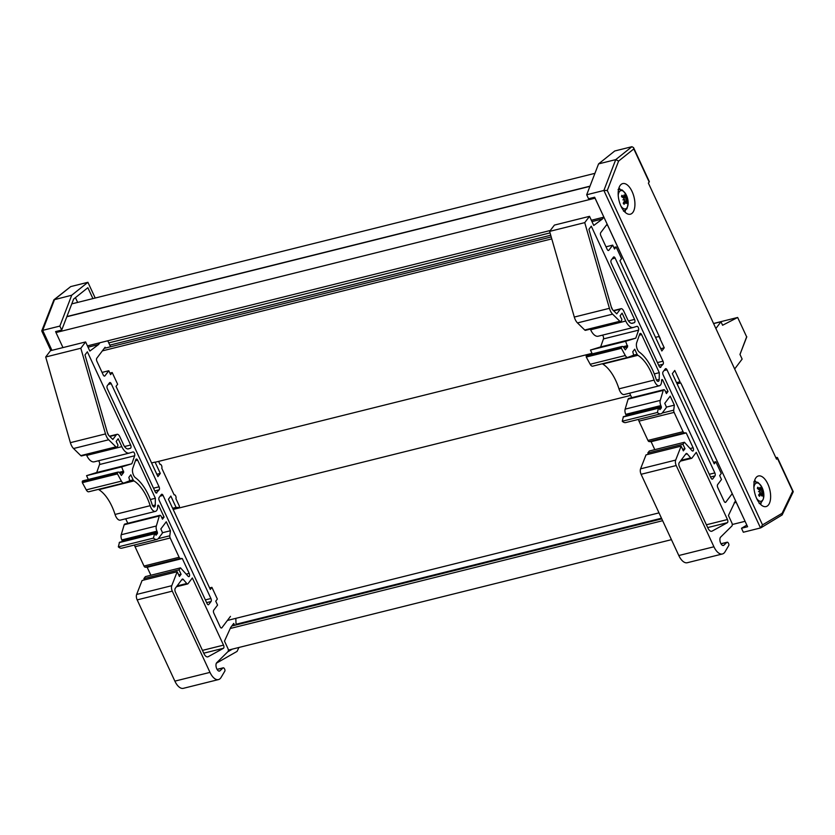<?xml version="1.0" encoding="UTF-8"?>
<svg xmlns="http://www.w3.org/2000/svg" width="835" height="835" viewBox="0 0 835 835"><rect width="100%" height="100%" fill="white"/><g stroke="black" fill="none" stroke-linecap="round" stroke-linejoin="round"><path stroke-width="1.25" d="M715.887 328.52L720.97 321.767L722.588 325.253L737.66 317.467L746.647 336.839L739.977 354.437L742.138 359.092L734.664 368.986M713.601 323.604L720.97 321.767M713.549 323.479L737.66 317.467M594.927 173.336L71.779 303.877M56.404 331.37L55.987 332.549L62.969 347.59M735.499 500.666L728.423 515.498L731.878 522.929A2.255 1.096 -104 0 1 731.982 525.914L720.49 537.249A4.499 2.192 76 0 0 720.396 542.458A4.499 2.192 76 0 0 723.381 545.485A4.499 2.192 76 0 0 723.903 545.192L726.878 542.374A2.275 1.106 -104 0 1 727.139 542.218A2.275 1.106 -104 0 1 728.496 543.366L728.663 543.742A1.367 0.668 -104 0 1 728.778 545.474L725.041 551.799A14.278 6.972 -104 0 1 722.4 553.981A14.278 6.972 -104 0 1 713.925 546.779L676.214 465.533A4.551 2.213 -104 0 1 675.682 460.085L681.141 446.12L683.343 450.879L684.992 448.698L682.936 444.251L684.429 442.258L691.996 450.649A2.275 1.106 76 0 0 692.873 451.046A2.275 1.106 76 0 0 693.113 447.779L686.224 432.937L684.241 432.833A2.275 1.106 -104 0 1 683.061 431.674L674.106 412.386A2.275 1.106 -104 0 1 673.72 410.173L674.356 405.142L670.192 396.155L664.754 403.357L666.027 406.092A1.367 0.668 -104 0 1 666.09 407.897L662.572 412.563A10.458 5.104 -104 0 1 660.871 413.805A10.458 5.104 -104 0 1 657.375 412.49L658.533 407.908L659.974 409.609L661.403 407.814L660.882 405.57A4.551 2.213 -104 0 1 660.255 400.393L663.24 390.383A2.275 1.106 -104 0 1 663.794 389.705A2.275 1.106 -104 0 1 665.14 390.853L666.413 393.588L668.01 391.469L662.802 380.249A1.367 0.668 76 0 0 661.998 379.57A1.367 0.668 76 0 0 661.602 380.499A7.724 3.768 -104 0 1 659.368 385.78A7.724 3.768 -104 0 1 654.097 380.092A36.364 17.744 76 0 0 637.877 355.303A2.275 1.106 -104 0 1 637.063 354.27L634.704 349.187L632.773 351.744L633.682 355.146L627.941 357.37A4.551 2.213 -104 0 1 627.816 357.411A4.551 2.213 -104 0 1 625.311 355.522L621.376 348.31L621.397 346.89A3.737 1.827 -104 0 1 621.981 346.473A3.737 1.827 -104 0 1 623.995 347.955L625.321 349.865L627.649 346.807L625.603 341.296L635.769 338.165L638.577 330.159A2.275 1.106 76 0 0 638.347 327.602A2.275 1.106 76 0 0 636.948 326.339A2.275 1.106 76 0 0 636.917 326.349L633.473 327.414A12.734 6.21 -104 0 1 633.306 327.466A12.734 6.21 -104 0 1 625.759 321.047L622.096 313.146L620.102 315.787L621.177 318.114A1.367 0.668 -104 0 1 621.762 319.283A1.367 0.668 -104 0 1 621.626 320.463L620.99 321.318A2.275 1.106 -104 0 1 620.624 321.569A2.275 1.106 -104 0 1 619.841 321.256L612.598 314.158A9.091 4.436 -104 0 1 609.425 308.313L584.74 222.632L589.531 216.338L593.758 225.46L602.463 218.968L603.872 217.1L595.031 198.187L55.987 332.549M603.841 217.152L591.347 220.263M550.296 230.491L87.424 345.867M551.215 236.942L104.26 348.341M659.295 336.495L607.473 224.991L606.262 225.283M551.778 238.873L102.34 350.888M592.015 353.362L155.133 462.256M732.629 494.477L680.786 382.921L677.091 383.849M630.655 395.414L173.169 509.454M659.003 512.878L227.391 620.447M661.779 518.859L231.744 626.041M745.081 521.301L736.23 502.367L734.163 502.879M662.635 520.706L230.23 628.484M745.029 521.322L732.274 524.505M671.434 539.671L228.341 650.11M611.241 306.789L612.619 309.754M620.269 309.211A4.582 2.234 -104 0 1 620.979 308.71A4.582 2.234 -104 0 1 623.808 311.257L627.471 319.158A8.183 3.987 76 0 0 632.325 323.281A8.183 3.987 76 0 0 632.429 323.249L634.339 322.665A2.275 1.106 76 0 0 634.558 319.408L591.284 226.181L588.915 229.312L611.356 307.186A4.551 2.213 76 0 0 612.942 310.109L616.762 313.856L620.269 309.211L613.694 310.85M660.871 367.181A2.275 1.106 -104 0 1 660.506 367.431A2.275 1.106 -104 0 1 659.159 366.294L611.293 263.171A2.275 1.106 -104 0 1 611.189 260.165L613.422 257.19A2.275 1.106 -104 0 1 613.788 256.94A2.275 1.106 -104 0 1 615.134 258.088L663 361.2A2.275 1.106 -104 0 1 663.105 364.217L660.078 367.379M663.042 371.867L665.276 368.903A2.275 1.106 -104 0 1 665.641 368.652A2.275 1.106 -104 0 1 666.988 369.801L714.854 472.913A2.275 1.106 -104 0 1 714.958 475.919L712.725 478.893A2.275 1.106 -104 0 1 712.359 479.144A2.275 1.106 -104 0 1 711.013 477.996L663.147 374.884A2.275 1.106 -104 0 1 663.042 371.867M691.933 458.102L696.265 452.351L727.452 519.527A2.275 1.106 -104 0 1 727.473 522.647L712.098 531.112A6.461 3.152 -104 0 1 711.723 531.269A6.461 3.152 -104 0 1 707.882 528.012L679.335 466.494A2.839 1.388 -104 0 1 679.199 462.726L686.005 453.708A2.255 1.096 -104 0 1 686.349 453.457A2.255 1.096 -104 0 1 687.257 453.896L690.681 457.904A2.255 1.096 76 0 0 691.578 458.352A2.255 1.096 76 0 0 691.933 458.102M727.473 522.647L707.683 527.574M674.356 405.142L666.267 407.156M659.285 372.671L641.614 334.595A2.275 1.106 76 0 0 640.257 333.447A2.275 1.106 76 0 0 639.725 334.042L636.708 342.621A5.908 2.881 76 0 0 639.349 352.12A40.915 19.957 -104 0 1 656.091 379.007A3.183 1.555 76 0 0 658.272 381.365A3.183 1.555 76 0 0 659.191 379.414L659.285 372.671L654.285 373.913M676.538 382.649L680.003 381.783L674.753 370.458L672.352 373.642L714.238 463.863L715.835 461.745L721.273 473.466L719.676 475.585L721.492 479.488L717.651 484.571A2.275 1.106 76 0 0 717.766 487.588L724.112 501.261A2.275 1.106 76 0 0 725.458 502.409A2.275 1.106 76 0 0 725.813 502.148L732.232 493.631M607.139 224.135L600.709 232.652A2.275 1.106 76 0 0 600.824 235.658L607.17 249.331A2.275 1.106 76 0 0 608.517 250.479A2.275 1.106 76 0 0 608.872 250.229L612.702 245.135L606.001 246.816M612.702 245.135L614.518 249.049L616.115 246.92L613.808 247.504M616.115 246.92L621.553 258.641L619.956 260.76L661.842 350.982L664.232 347.809L660.767 348.675M602.463 218.968L591.963 221.588M589.531 216.338L554.409 225.095L549.618 231.389L574.303 317.06A9.091 4.436 76 0 0 577.476 322.915L584.719 330.013A2.275 1.106 76 0 0 585.502 330.326L620.624 321.569M629.621 393.191L631.719 397.7M668.01 391.469L665.693 392.043M638.577 419.358A2.275 1.106 76 0 0 638.984 421.143L647.939 440.431A2.275 1.106 76 0 0 649.119 441.59L651.102 441.694L654.797 449.647M686.224 432.937L651.102 441.694M684.429 442.258L649.306 451.015L647.814 453.008L648.398 454.282M682.936 444.251L647.814 453.008M684.992 448.698L682.612 449.293M681.141 446.12L646.019 454.877L640.56 468.842A4.551 2.213 76 0 0 641.092 474.29L678.803 555.525A14.278 6.972 76 0 0 687.278 562.727L722.4 553.981M664.232 347.809L658.982 336.495L655.517 337.35M658.982 336.495L659.045 335.962M715.835 461.745L713.518 462.319M658.533 407.908L623.411 416.665L622.252 421.247A10.458 5.104 76 0 0 625.749 422.562L660.871 413.805M657.375 412.49L622.252 421.247M663.794 389.705L628.672 398.462A2.275 1.106 76 0 0 628.118 399.14L625.133 409.15A4.551 2.213 76 0 0 625.759 414.327L626.386 415.924M584.74 222.632L549.618 231.389M590.324 329.126L590.637 329.794A12.734 6.21 76 0 0 598.184 336.213A12.734 6.21 76 0 0 598.351 336.171M602.327 335.179A2.275 1.106 -104 0 1 603.454 338.916L600.647 346.911L590.481 350.053L592.255 353.873M635.769 338.165L600.647 346.911M625.603 341.296L590.481 350.053M621.981 346.473L586.859 355.219A3.737 1.827 76 0 0 586.274 355.647L586.253 357.056L590.188 364.269A4.551 2.213 76 0 0 592.693 366.168A4.551 2.213 76 0 0 592.819 366.127L627.68 357.443M621.376 348.31L586.253 357.056M625.311 355.522L590.188 364.269M602.4 363.747A2.275 1.106 76 0 0 602.755 364.06A36.364 17.744 -104 0 1 618.975 388.839A7.724 3.768 76 0 0 624.246 394.527L659.368 385.78M107.318 432.394L108.686 435.359M116.336 434.816A4.582 2.234 -104 0 1 117.057 434.315A4.582 2.234 -104 0 1 119.885 436.862L123.549 444.763A8.183 3.987 76 0 0 128.402 448.886A8.183 3.987 76 0 0 128.506 448.854L130.417 448.27A2.275 1.106 76 0 0 130.636 445.013L87.362 351.786L84.993 354.917L107.433 432.791A4.551 2.213 76 0 0 109.02 435.713L112.84 439.461L116.336 434.816L109.771 436.454M156.938 492.786A2.275 1.106 -104 0 1 156.583 493.036A2.275 1.106 -104 0 1 155.237 491.898L107.371 388.776A2.275 1.106 -104 0 1 107.266 385.77L109.5 382.795A2.275 1.106 -104 0 1 109.855 382.545A2.275 1.106 -104 0 1 111.212 383.693L159.067 486.805A2.275 1.106 -104 0 1 159.182 489.821L156.155 492.984M159.12 497.472L161.353 494.508A2.275 1.106 -104 0 1 161.708 494.257A2.275 1.106 -104 0 1 163.055 495.405L210.921 598.518A2.275 1.106 -104 0 1 211.036 601.524L208.792 604.498A2.275 1.106 -104 0 1 208.437 604.749A2.275 1.106 -104 0 1 207.09 603.601L159.224 500.489A2.275 1.106 -104 0 1 159.12 497.472M188.011 583.707L192.342 577.956L223.529 645.131A2.275 1.106 -104 0 1 223.55 648.252L208.176 656.717A6.461 3.152 -104 0 1 207.79 656.874A6.461 3.152 -104 0 1 203.959 653.617L175.402 592.098A2.839 1.388 -104 0 1 175.266 588.331L182.072 579.313A2.255 1.096 -104 0 1 182.427 579.062A2.255 1.096 -104 0 1 183.335 579.5L186.748 583.508A2.255 1.096 76 0 0 187.656 583.957A2.255 1.096 76 0 0 188.011 583.707M223.55 648.252L203.761 653.179M234.614 625.321L233.727 623.411L230.742 627.367L224.49 641.103L227.945 648.534A2.255 1.096 -104 0 1 228.049 651.519L216.568 662.854A4.499 2.192 76 0 0 216.474 668.063A4.499 2.192 76 0 0 219.448 671.09A4.499 2.192 76 0 0 219.981 670.797L222.945 667.979A2.275 1.106 -104 0 1 223.216 667.823A2.275 1.106 -104 0 1 224.563 668.971L224.74 669.346A1.367 0.668 -104 0 1 224.855 671.079L221.108 677.394A14.278 6.972 -104 0 1 218.467 679.586A14.278 6.972 -104 0 1 209.992 672.384L172.292 591.138A4.551 2.213 -104 0 1 171.76 585.69L177.208 571.724L179.421 576.484L181.07 574.303L179.003 569.856L180.506 567.863L188.073 576.254A2.275 1.106 76 0 0 188.94 576.651A2.275 1.106 76 0 0 189.19 573.384L182.301 558.542L180.318 558.438A2.275 1.106 -104 0 1 179.128 557.279L170.183 537.99A2.275 1.106 -104 0 1 169.797 535.778L170.434 530.747L162.345 532.761M170.434 530.747L166.259 521.76L160.831 528.962L162.094 531.697A1.367 0.668 -104 0 1 162.157 533.502L158.65 538.168A10.458 5.104 -104 0 1 156.949 539.41A10.458 5.104 -104 0 1 153.452 538.095L118.33 546.852A10.458 5.104 76 0 0 121.826 548.167L156.949 539.41M155.362 498.276L137.681 460.2A2.275 1.106 76 0 0 136.335 459.052A2.275 1.106 76 0 0 135.802 459.647L132.786 468.226A5.908 2.881 76 0 0 135.427 477.724A40.915 19.957 -104 0 1 152.168 504.611A3.183 1.555 76 0 0 154.339 506.97A3.183 1.555 76 0 0 155.268 505.018L155.362 498.276L150.363 499.518M158.598 461.39L160.007 464.417A2.275 1.106 -104 0 1 160.184 464.333A2.275 1.106 -104 0 1 161.614 465.659A2.275 1.106 -104 0 1 161.781 468.247L174.15 494.884A2.275 1.106 -104 0 1 174.327 494.8A2.275 1.106 -104 0 1 175.747 496.126A2.275 1.106 -104 0 1 175.924 498.704L179.421 506.24L179.316 507.544L176.081 507.388L170.831 496.063L168.43 499.246L210.316 589.468L211.913 587.349L217.351 599.071L215.754 601.19L217.559 605.093L213.729 610.176A2.275 1.106 76 0 0 213.833 613.193L220.179 626.866A2.275 1.106 76 0 0 221.525 628.014A2.275 1.106 76 0 0 221.891 627.753L230.47 616.376M105.471 348.038L105.095 347.235L96.787 358.257A2.275 1.106 76 0 0 96.891 361.263L103.237 374.936A2.275 1.106 76 0 0 104.594 376.084A2.275 1.106 76 0 0 104.949 375.833L108.78 370.74L102.068 372.42M108.78 370.74L110.596 374.644L112.193 372.525L109.876 373.109M112.193 372.525L117.631 384.246L116.034 386.365L157.909 476.587L160.31 473.414L156.844 474.28M153.452 538.095L154.611 533.513L156.051 535.214L157.471 533.419L156.949 531.175A4.551 2.213 -104 0 1 156.333 525.998L159.308 515.988A2.275 1.106 -104 0 1 159.871 515.31A2.275 1.106 -104 0 1 161.218 516.458L162.491 519.193L164.088 517.074L158.88 505.853A1.367 0.668 76 0 0 158.065 505.165A1.367 0.668 76 0 0 157.679 506.104A7.724 3.768 -104 0 1 155.446 511.375A7.724 3.768 -104 0 1 150.164 505.697A36.364 17.744 76 0 0 133.955 480.908A2.275 1.106 -104 0 1 133.13 479.874L130.782 474.791L128.851 477.349L129.759 480.751L124.018 482.974A4.551 2.213 -104 0 1 123.893 483.016A4.551 2.213 -104 0 1 121.388 481.127L117.453 473.915L117.464 472.495A3.737 1.827 -104 0 1 118.059 472.067A3.737 1.827 -104 0 1 120.073 473.56L121.399 475.47L123.716 472.412L121.68 466.901L131.846 463.769L134.654 455.764A2.275 1.106 76 0 0 134.425 453.207A2.275 1.106 76 0 0 133.026 451.944A2.275 1.106 76 0 0 132.995 451.954L129.54 453.019A12.734 6.21 -104 0 1 129.383 453.071A12.734 6.21 -104 0 1 121.826 446.652L118.163 438.751L116.18 441.391L117.255 443.719A1.367 0.668 -104 0 1 117.839 444.888A1.367 0.668 -104 0 1 117.704 446.067L117.057 446.923A2.275 1.106 -104 0 1 116.702 447.174A2.275 1.106 -104 0 1 115.908 446.861L108.675 439.763A9.091 4.436 -104 0 1 105.502 433.918L80.818 348.237L85.608 341.943L89.836 351.065L98.54 344.573L88.04 347.193M85.608 341.943L50.486 350.7L45.695 356.994L70.38 442.665A9.091 4.436 76 0 0 73.553 448.52L80.786 455.618A2.275 1.106 76 0 0 81.579 455.931L116.702 447.174M125.699 518.796L127.797 523.305M164.088 517.074L161.771 517.648M134.654 544.963A2.275 1.106 76 0 0 135.061 546.748L144.006 566.036A2.275 1.106 76 0 0 145.196 567.195L147.179 567.299L150.874 575.252M182.301 558.542L147.179 567.299M180.506 567.863L145.384 576.62L143.881 578.613L144.476 579.887M179.003 569.856L143.881 578.613M181.07 574.303L178.68 574.897M177.208 571.724L142.086 580.482L136.637 594.447A4.551 2.213 76 0 0 137.17 599.895L174.87 681.13A14.278 6.972 76 0 0 183.345 688.332L218.467 679.586M176.081 507.388L172.605 508.254M160.31 473.414L155.059 462.099L151.584 462.955M211.913 587.349L209.595 587.923M235.825 618.349L236.065 624.966M154.611 533.513L119.489 542.27L118.33 546.852M159.871 515.31L124.749 524.067A2.275 1.106 76 0 0 124.185 524.745L121.211 534.755A4.551 2.213 76 0 0 121.826 539.932L122.463 541.529M80.818 348.237L45.695 356.994M86.391 454.731L86.704 455.399A12.734 6.21 76 0 0 94.261 461.818A12.734 6.21 76 0 0 94.418 461.776M98.394 460.784A2.275 1.106 -104 0 1 99.532 464.521L96.724 472.516L86.558 475.658L88.333 479.478M131.846 463.769L96.724 472.516M121.68 466.901L86.558 475.658M118.059 472.067L82.936 480.824A3.737 1.827 76 0 0 82.341 481.252L82.331 482.661L86.266 489.874A4.551 2.213 76 0 0 88.771 491.773A4.551 2.213 76 0 0 88.896 491.731L123.757 483.048M117.453 473.915L82.331 482.661M121.388 481.127L86.266 489.874M98.467 489.352A2.275 1.106 76 0 0 98.833 489.665A36.364 17.744 -104 0 1 115.042 514.443A7.724 3.768 76 0 0 120.323 520.132L155.446 511.375M107.788 340.795L110.564 346.776M98.54 344.573L99.908 342.757M775.83 457.653L776.216 457.559A2.255 0.72 155.1 0 1 777.468 457.663A2.255 0.72 155.1 0 1 777.333 458.133L792.697 491.23L782.103 513.306L762.512 524.891L607.275 190.484L618.599 161.071L633.807 148.933L633.546 147.607L631.918 146.699L614.737 150.989L598.559 163.9L586.692 194.764L588.539 198.74L594.645 197.217L660.339 338.739M681.903 385.206L747.596 526.739L741.49 528.263L746.845 525.1M741.49 528.263L743.338 532.239L760.518 527.95L762.512 524.891M586.692 194.764L603.872 190.474L760.518 527.95M777.333 458.133L776.54 459.187L648.378 183.084L649.171 182.03A2.255 0.72 -24.9 0 0 649.306 181.56L633.546 147.607M760.685 504.497A15.771 7.692 76 0 0 761.196 502.409M756.092 481.931A15.771 7.692 76 0 0 754.663 480.323M768.544 504.82A15.771 7.692 -104 0 1 766.071 506.574A15.771 7.692 -104 0 1 754.788 493.13A15.771 7.692 -104 0 1 758.441 475.96A15.771 7.692 -104 0 1 768.878 486.575A15.771 7.692 -104 0 1 768.544 504.82M624.977 212.132A15.771 7.692 76 0 0 625.488 210.044M620.374 189.566A15.771 7.692 76 0 0 618.944 187.959M632.836 212.455A15.771 7.692 -104 0 1 630.362 214.209A15.771 7.692 -104 0 1 619.079 200.765A15.771 7.692 -104 0 1 622.722 183.596A15.771 7.692 -104 0 1 633.17 194.211A15.771 7.692 -104 0 1 632.836 212.455M792.697 491.23L793.219 491.836L782.134 514.955L760.998 527.751M607.275 190.484L603.872 190.474L615.739 159.621L618.599 161.071M782.103 513.306L782.134 514.955M598.559 163.9L615.739 159.621L631.918 146.699M75.432 297.636L77.592 302.28M56.018 332.476L55.59 331.579L61.706 330.055L73.626 299.076L87.863 287.71L92.862 298.481M61.706 330.055L59.859 326.078L71.727 295.214L87.905 282.303L95.148 297.907M232.349 649.108L227.871 651.759M238.946 647.469L237.067 651.394L216.349 663.209M59.859 326.078L42.679 330.357L54.557 299.494L70.725 286.582L53.92 299.796L71.727 295.214M50.872 350.606L41.771 330.994L42.679 330.357L51.947 350.335M41.76 330.837L53.92 299.796M87.905 282.303L70.725 286.582M759.161 503.505C760.403 503.568 761.791 502.096 763.315 499.09L763.858 494.821A9.415 4.593 -104 0 1 763.399 498.631A9.415 4.593 -104 0 1 756.604 498.391M753.922 487.63A9.415 4.593 -104 0 1 762 487.369A9.415 4.593 -104 0 1 762 487.379C756.259 479.405 757.898 483.475 755.79 481.868L753.775 481.91M761.332 494.122L762.115 494.059A17.994 12.295 27.3 0 1 762.856 496.303A5.761 2.808 76 0 0 763.253 495.092A17.994 12.316 -171.2 0 0 762.438 493.078L762.251 491.763L761.478 491.794L762.188 491.429L761.885 490.145A17.994 9.383 -27 0 0 762.011 488.433A5.761 2.808 76 0 0 761.165 487.212A17.994 9.801 137.2 0 1 761.196 489.153L760.403 489.133M758.66 489.467L759.704 489.143A17.994 13.83 -163 0 0 757.762 487.202A5.761 2.808 76 0 0 757.366 488.412A17.994 10.782 18.9 0 1 759.38 490.135L759.662 491.418A17.817 2.442 -21.1 0 0 758.483 491.658A17.817 1.315 179.9 0 1 759.725 491.752L759.923 493.067A17.994 7.859 143.5 0 1 758.608 495.071A5.761 2.808 76 0 0 759.453 496.282A17.994 11.325 -32.9 0 0 760.612 494.059L761.332 494.07A17.817 13.777 -98.5 0 1 761.447 495.917A17.817 16.564 105.5 0 0 761.499 494.07L762.115 494.059M759.14 494.31L761.332 494.07M760.403 489.112A17.817 13.548 -87.8 0 0 759.871 487.421A17.817 16.794 86.4 0 1 760.581 489.112L761.196 489.153M762.188 491.429A17.817 4.332 -17.7 0 1 762.825 491.669A17.817 0.574 176.4 0 1 762.251 491.763M762.418 494.831L763.253 495.092M762.011 488.433L761.207 488.986M759.37 495.969L759.37 495.969A5.292 2.578 -104 0 1 758.66 494.988M759.662 491.418L759.025 491.7M762.825 491.669L759.954 492.139M623.453 211.14L625.248 210.232C626.354 207.821 626.824 212.184 628.15 202.456L628.15 202.456A9.415 4.593 -104 0 1 621.658 207.049A9.415 4.593 -104 0 1 620.896 206.026M618.213 195.265A9.415 4.593 -104 0 1 626.292 195.004A9.415 4.593 -104 0 1 626.292 195.014C620.551 187.04 622.179 191.111 620.071 189.503L618.067 189.545M624.1 199.722A17.817 0.72 176.2 0 1 622.9 199.857L624.1 199.722L624.382 201.016A17.994 9.519 138.2 0 1 623.244 203.281A5.761 2.808 76 0 0 624.142 204.324A17.994 12.775 -38.9 0 0 625.112 201.861L626.521 201.475A17.994 11.032 20 0 1 627.346 203.458A5.761 2.808 76 0 0 627.628 202.091A17.994 10.803 -176.9 0 0 626.751 200.369L626.48 199.074L625.697 199.085L626.396 198.73L626.01 197.467A17.994 11.053 -32 0 0 625.947 195.494L625.258 196.079M622.649 197.384L624.538 196.789A17.817 13.788 -99.4 0 0 623.87 195.087A17.817 16.783 63.7 0 1 624.705 196.747L623.87 196.997A17.994 12.556 -170.1 0 0 621.845 195.317A5.761 2.808 76 0 0 621.564 196.684A17.994 9.269 12.9 0 1 623.641 198.104L624.006 199.377M625.279 196.611L624.705 196.747L625.279 196.611A17.994 11.241 130.9 0 0 625.05 194.451A5.761 2.808 76 0 1 625.947 195.494M626.396 198.73A17.817 2.296 -21.3 0 1 626.991 198.74A17.817 2.62 172.8 0 1 626.48 199.074M623.881 202.091L625.791 201.705A17.817 13.767 -110.5 0 1 626.02 203.51A17.817 16.804 84.8 0 0 625.958 201.663L626.521 201.475M624.027 203.97L624.027 203.97A5.292 2.578 -104 0 1 623.307 203.176M626.741 201.903L627.628 202.091M626.991 198.74L623.442 199.648M746.647 336.839L739.998 354.478M746.803 336.797L739.977 354.437M589.99 186.163L66.894 316.548M589.917 186.362L66.821 316.747M550.056 232.892L108.759 342.882M550.724 235.23L109.802 345.137M661.477 518.222L236.044 624.256M666.988 369.801L664.055 370.531M714.854 472.913L709.301 474.29M714.958 475.919L710.564 477.015M712.725 478.893L711.931 479.092M690.681 457.904L681.016 460.315M687.257 453.896L685.535 454.323M712.098 531.112L711.316 531.311M727.452 519.527L706.389 524.777M615.134 258.088L612.201 258.819M663.105 364.217L658.711 365.312M663 361.2L657.448 362.588M634.558 319.408L628.473 320.922M641.614 334.595L639.339 335.159M662.802 380.249L661.602 380.551M673.72 410.173L662.155 413.054M674.106 412.386L638.984 421.143M683.061 431.674L647.939 440.431M684.241 432.833L649.119 441.59M693.113 447.779L690.086 448.531M675.682 460.085L640.56 468.842M676.214 465.533L641.092 474.29M713.925 546.779L678.803 555.525M726.878 542.374L721.022 543.825M723.903 545.192L722.766 545.474M725.813 502.148L725.02 502.346M608.872 250.229L608.078 250.416M658.293 408.242L623.171 416.999M663.24 390.383L628.118 399.14M660.255 400.393L625.133 409.15M660.882 405.57L625.759 414.327M661.351 406.603L626.229 415.36M661.403 407.814L659.086 408.388M609.425 308.313L574.303 317.06M612.598 314.158L577.476 322.915M619.841 321.256L584.719 330.013M625.759 321.047L590.637 329.794M638.577 330.159L603.454 338.916M627.607 345.596L623.004 346.744M627.649 346.807L623.881 347.746M621.397 346.89L586.274 355.647M621.292 347.026L586.17 355.773M637.063 354.27L633.765 355.094M637.877 355.303L602.755 364.06M654.097 380.092L618.975 388.839M659.191 379.414L656.54 380.082M634.339 322.665L631.657 323.333M163.055 495.405L160.132 496.126M210.921 598.518L205.368 599.895M211.036 601.524L206.631 602.62M208.792 604.498L208.009 604.697M186.748 583.508L177.083 585.919M183.335 579.5L181.602 579.928M208.176 656.717L207.383 656.915M223.529 645.131L202.456 650.381M111.212 383.693L108.279 384.424M159.182 489.821L154.778 490.917M159.067 486.805L153.515 488.193M130.636 445.013L124.54 446.527M137.681 460.2L135.406 460.763M158.88 505.853L157.679 506.156M169.797 535.778L158.232 538.659M170.183 537.99L135.061 546.748M179.128 557.279L144.006 566.036M180.318 558.438L145.196 567.195M189.19 573.384L186.163 574.136M171.76 585.69L136.637 594.447M172.292 591.138L137.17 599.895M209.992 672.384L174.87 681.13M222.945 667.979L217.1 669.43M219.981 670.797L218.843 671.079M221.891 627.753L221.098 627.951M104.949 375.833L104.156 376.021M179.254 507.544L173.002 509.11L179.316 507.544M154.371 533.847L119.248 542.604M159.308 515.988L124.185 524.745M156.333 525.998L121.211 534.755M156.949 531.175L121.826 539.932M157.429 532.208L122.307 540.965M157.471 533.419L155.164 533.993M105.502 433.918L70.38 442.665M108.675 439.763L73.553 448.52M115.908 446.861L80.786 455.618M121.826 446.652L86.704 455.399M134.654 455.764L99.532 464.521M123.674 471.201L119.081 472.349M123.716 472.412L119.948 473.351M117.464 472.495L82.341 481.252M117.37 472.631L82.247 481.377M133.13 479.874L129.832 480.699M133.955 480.908L98.833 489.665M150.164 505.697L115.042 514.443M155.268 505.018L152.617 505.686M130.417 448.27L127.734 448.938M633.807 148.933L649.171 182.03M762.846 494.842A5.292 2.578 -104 0 1 762.658 495.562M761.228 487.995A5.292 2.578 -104 0 1 761.718 488.757M757.491 488.506A5.292 2.578 -104 0 1 757.815 487.598M762.438 493.078L759.808 493.913M761.885 490.145L759.631 490.51M627.21 201.893A5.292 2.578 -104 0 1 627.085 202.707M625.185 195.223A5.292 2.578 -104 0 1 625.676 195.86M621.668 196.747A5.292 2.578 -104 0 1 621.908 195.682M626.01 197.467L623.39 197.916M626.751 200.369L624.319 201.172M620.979 308.71L613.433 310.589M691.578 458.352L680.4 461.139M727.139 542.218L720.981 543.752M633.306 327.466L598.184 336.213M627.816 357.411L592.693 366.168M117.057 434.315L109.5 436.194M187.656 583.957L176.467 586.744M223.216 667.823L217.058 669.357M129.383 453.071L94.261 461.818M123.893 483.016L88.771 491.773M777.468 457.663L793.229 491.617M763.858 494.821A18.026 18.026 0 0 0 762 487.379M757.502 488.652L757.856 487.546M759.464 496.021L758.66 494.873M760.925 493.756L759.359 493.976M761.77 493.756L761.176 493.84M761.061 489.414L759.286 490.041M760.226 489.404L759.057 489.821M628.15 202.456A18.026 18.026 0 0 0 626.292 195.004M624.11 204.022L623.275 203.041M621.71 196.872L621.96 195.599M625.133 196.956L623.087 197.697M624.34 197.175L623.025 197.644M625.436 201.475L624.089 201.663M626.229 201.256L624.142 201.559"/></g></svg>
